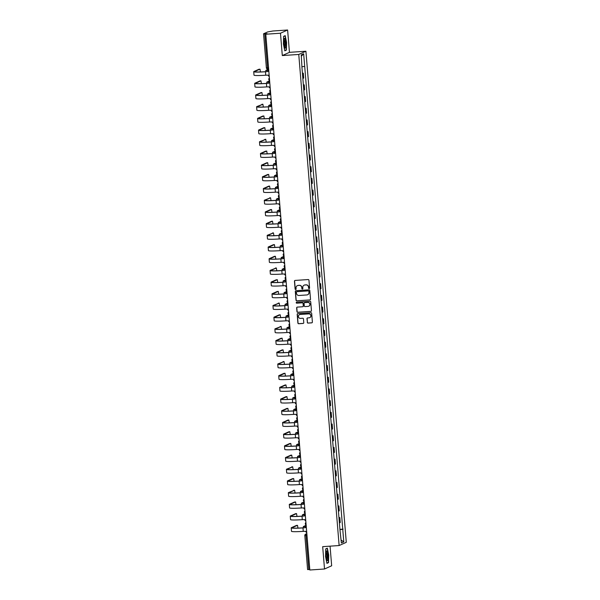 <?xml version="1.0" encoding="UTF-8"?>
<svg xmlns="http://www.w3.org/2000/svg" width="600" height="600" viewBox="0 0 600 600"><rect width="100%" height="100%" fill="white"/><g stroke="black" fill="none" stroke-linecap="round" stroke-linejoin="round"><path stroke-width="0.9" d="M309.127 288.6A0.517 0.51 -114.3 0 0 309.593 288.053L308.947 280.23A0.742 0.728 -114.3 0 0 308.168 279.548L295.125 280.433A0.742 0.728 -114.3 0 0 294.465 281.212L295.103 289.035A0.517 0.51 -114.3 0 0 295.822 289.47A0.517 0.51 -114.3 0 0 296.123 288.968L296.04 287.955A2.37 2.317 -114.3 0 1 298.163 285.442L299.25 285.368A2.37 2.317 -114.3 0 1 301.763 287.565L301.845 288.577A0.517 0.51 -114.3 0 0 302.565 289.013A0.517 0.51 -114.3 0 0 302.858 288.51L302.775 287.498A2.37 2.317 -114.3 0 1 304.897 284.985L305.985 284.91A2.37 2.317 -114.3 0 1 308.498 287.108L308.58 288.12A0.517 0.51 -114.3 0 0 309.127 288.6M304.185 285.15A2.37 2.317 -114.3 0 1 305.04 284.918L306.127 284.843A2.37 2.317 -114.3 0 1 308.64 287.04L308.722 288.053A0.517 0.51 -114.3 0 0 309.368 288.517M294.952 280.462A0.742 0.728 -114.3 0 0 294.608 281.153L295.245 288.968A0.517 0.51 -114.3 0 0 295.897 289.433M297.45 285.608A2.37 2.317 -114.3 0 1 298.305 285.375L299.392 285.3A2.37 2.317 -114.3 0 1 301.905 287.498L301.987 288.51A0.517 0.51 -114.3 0 0 302.632 288.975M307.282 322.418A0.742 0.728 -114.3 0 0 308.07 323.1L311.722 322.853A0.742 0.728 -114.3 0 0 312.39 322.072L311.678 313.388A0.742 0.728 -114.3 0 0 310.89 312.697L297.855 313.582A0.742 0.728 -114.3 0 0 297.188 314.37L297.9 323.055A0.742 0.728 -114.3 0 0 298.688 323.737L303.105 323.438A0.742 0.728 -114.3 0 0 303.772 322.657L303.465 318.938A0.742 0.728 -114.3 0 0 302.678 318.255L300.487 318.397A1.98 1.935 -114.3 0 1 299.513 314.625A1.98 1.935 -114.3 0 1 300.165 314.46L308.745 313.882A1.98 1.935 -114.3 0 1 309.728 317.655A1.98 1.935 -114.3 0 1 309.075 317.82L307.642 317.918A0.742 0.728 -114.3 0 0 306.975 318.697L307.425 322.35A0.742 0.728 -114.3 0 0 308.212 323.04L311.865 322.793A0.742 0.728 -114.3 0 0 312.038 322.755M282.308 55.568L289.447 52.343L287.61 30L280.47 33.225L282.308 55.568L298.763 54.45L339.135 545.543L322.68 546.66L324.517 569.002L309.832 570L265.785 34.223L267.045 33.652L264.757 33.81L267.555 67.77L267.938 69.15L268.65 69.097L267.938 69.15A1.507 1.507 0 0 1 266.332 67.77L268.538 67.703M280.47 33.225L265.785 34.223M309.847 299.97A0.742 0.728 -114.3 0 0 310.507 299.183L309.795 290.498A0.742 0.728 -114.3 0 0 309.007 289.815L295.972 290.7A0.742 0.728 -114.3 0 0 295.305 291.48L296.017 300.165A0.742 0.728 -114.3 0 0 296.805 300.855L309.99 299.903A0.742 0.728 -114.3 0 0 310.155 299.873M310.733 301.942L311.445 310.627A0.742 0.728 -114.3 0 1 310.785 311.407L297.75 312.3A0.742 0.728 -114.3 0 1 296.962 311.61L296.655 307.89A0.742 0.728 -114.3 0 1 297.322 307.11L302.61 306.75A0.742 0.728 -114.3 0 0 303.27 305.962L303.067 303.495A0.742 0.728 -114.3 0 0 302.288 302.812L296.782 303.188A0.517 0.51 -114.3 0 1 296.52 302.197A0.517 0.51 -114.3 0 1 296.692 302.153L309.952 301.252A0.742 0.728 -114.3 0 1 310.733 301.942M287.61 30L272.925 30.997L267.615 31.95L263.572 33.78L264.757 33.81M289.447 52.343L305.91 51.225L346.282 542.317L339.135 545.543M324.517 569.002L331.665 565.778L330.053 546.158M309.795 569.52L307.62 569.558M302.843 78.405L303.27 78.285L302.858 73.343L302.438 73.455M302.858 73.343L302.415 73.2M303.27 78.285L303.705 78.09L303.3 73.14M303.375 84.9L304.26 84.84L303.397 85.148M303.803 90.097L304.665 89.79L304.26 84.84M304.335 96.593L305.22 96.532L304.358 96.847M304.763 101.797L305.625 101.483L305.22 96.532M305.303 108.292L306.18 108.233L305.317 108.54M305.73 113.49L306.585 113.183L306.18 108.233M306.263 119.985L307.14 119.925L306.285 120.24M306.69 125.19L307.553 124.875L307.14 119.925M307.222 131.685L308.108 131.625L307.245 131.933M307.65 136.882L308.513 136.575L308.108 131.625M308.183 143.377L309.067 143.317L308.205 143.632M308.61 148.583L309.472 148.267L309.067 143.317M309.142 155.078L310.028 155.017L309.165 155.325M309.57 160.275L310.433 159.968L310.028 155.017M310.11 166.77L310.987 166.71L310.125 167.025M310.538 171.975L311.392 171.66L310.987 166.71M311.07 178.47L311.947 178.41L311.093 178.718M311.498 183.667L312.36 183.36L311.947 178.41M312.03 190.163L312.915 190.102L312.053 190.417M312.457 195.368L313.32 195.053L312.915 190.102M312.99 201.862L313.875 201.803L313.013 202.11M313.418 207.06L314.28 206.752L313.875 201.803M313.957 213.555L314.835 213.495L313.972 213.81M314.385 218.76L315.24 218.445L314.835 213.495M314.918 225.255L315.795 225.195L314.94 225.502M315.345 230.452L316.207 230.145L315.795 225.195M315.877 236.947L316.763 236.888L315.9 237.202M316.305 242.153L317.168 241.837L316.763 236.888M316.837 248.647L317.722 248.587L316.86 248.895M317.265 253.845L318.127 253.538L317.722 248.587M317.798 260.34L318.683 260.28L317.82 260.595M318.225 265.545L319.087 265.23L318.683 260.28M318.765 272.04L319.642 271.98L318.78 272.288M319.192 277.237L320.048 276.93L319.642 271.98M319.725 283.733L320.603 283.673L319.748 283.987M320.153 288.938L321.015 288.623L320.603 283.673M320.685 295.433L321.57 295.373L320.707 295.68M321.112 300.63L321.975 300.322L321.57 295.373M321.645 307.125L322.53 307.065L321.668 307.38M322.072 312.33L322.935 312.015L322.53 307.065M322.605 318.825L323.49 318.765L322.627 319.072M323.032 324.022L323.895 323.715L323.49 318.765M323.572 330.517L324.45 330.457L323.587 330.772M324 335.722L324.855 335.407L324.45 330.457M324.532 342.218L325.41 342.157L324.555 342.465M324.96 347.415L325.822 347.108L325.41 342.157M325.493 353.91L326.377 353.85L325.515 354.165M325.92 359.115L326.782 358.8L326.377 353.85M326.452 365.61L327.337 365.55L326.475 365.858M326.88 370.808L327.743 370.5L327.337 365.55M327.42 377.303L328.298 377.243L327.435 377.558M327.847 382.507L328.702 382.192L328.298 377.243M328.38 389.002L329.257 388.942L328.403 389.25M328.808 394.2L329.67 393.893L329.257 388.942M329.34 400.695L330.225 400.635L329.362 400.95M329.767 405.9L330.63 405.585L330.225 400.635M330.3 412.395L331.185 412.335L330.322 412.643M330.728 417.592L331.59 417.285L331.185 412.335M331.26 424.088L332.145 424.028L331.282 424.342M331.688 429.293L332.55 428.978L332.145 424.028M332.228 435.787L333.105 435.728L332.243 436.035M332.655 440.985L333.51 440.678L333.105 435.728M333.188 447.48L334.065 447.42L333.21 447.735M333.615 452.685L334.478 452.37L334.065 447.42M334.147 459.18L335.032 459.12L334.17 459.428M334.575 464.377L335.438 464.062L335.032 459.12M335.108 470.873L335.993 470.812L335.13 471.127M335.535 476.07L336.397 475.763L335.993 470.812M336.067 482.572L336.952 482.513L336.09 482.82M336.495 487.77L337.358 487.455L336.952 482.513M337.035 494.265L337.913 494.205L337.05 494.52M337.462 499.463L338.317 499.155L337.913 494.205M337.995 505.965L338.873 505.905L338.017 506.213M338.423 511.162L339.285 510.847L338.873 505.905M338.955 517.658L339.84 517.597L338.978 517.912M339.382 522.855L340.245 522.548L339.84 517.597M339.945 529.658L342.75 529.29L343.785 541.89L341.385 542.97L340.013 530.528L301.957 67.627L301.26 54.877L303.66 53.797L304.695 66.39L302.228 66.713M342.75 529.29L304.695 66.39M298.763 54.45L305.91 51.225M286.388 50.108L286.59 42.517L285.195 35.64L283.605 36.36L283.403 43.95L284.798 50.828L286.388 50.108L285.63 50.16M328.522 562.643L328.725 555.053L327.337 548.175L325.74 548.895L325.545 556.485L326.933 563.362L328.522 562.643L327.772 562.695M339.915 529.357L343.087 529.14M303.66 53.797L301.365 56.213M341.153 540.112L343.785 541.89M325.74 549.075L327.18 548.423L328.725 555.053M295.8 290.73A0.742 0.728 -114.3 0 0 295.447 291.42L296.16 300.105A0.742 0.728 -114.3 0 0 296.947 300.788L309.99 299.903M308.85 291.375A0.517 0.51 -114.3 0 0 308.295 290.895L296.85 291.675A0.517 0.51 -114.3 0 0 296.385 292.222L296.475 293.288A2.37 2.317 -114.3 0 0 298.987 295.485L306.81 294.952A2.37 2.317 -114.3 0 0 308.933 292.44L308.993 291.315A0.517 0.51 -114.3 0 0 308.438 290.827L308.295 290.895M296.752 291.69A0.517 0.51 -114.3 0 1 296.993 291.608L308.438 290.827M307.665 294.728A2.37 2.317 -114.3 0 0 309.075 292.38L308.933 292.44M308.993 291.315L309.075 292.38M297.15 307.14A0.742 0.728 -114.3 0 0 296.798 307.83L297.105 311.543A0.742 0.728 -114.3 0 0 297.892 312.233L310.928 311.347A0.742 0.728 -114.3 0 0 311.1 311.31M302.925 306.653A0.742 0.728 -114.3 0 0 303.413 305.903L303.21 303.435A0.742 0.728 -114.3 0 0 302.43 302.745L296.782 303.188M296.595 302.175A0.517 0.51 -114.3 0 0 296.925 303.12M308.093 306.375A1.98 1.935 -114.3 0 0 309.81 303.938A1.98 1.935 -114.3 0 0 307.77 302.438L304.748 302.647A0.742 0.728 -114.3 0 0 304.08 303.428L304.282 305.895A0.742 0.728 -114.3 0 0 305.07 306.585L308.093 306.375M308.82 306.18A1.98 1.935 -114.3 0 0 307.913 302.377L307.77 302.438M304.575 302.678A0.742 0.728 -114.3 0 1 304.89 302.58L307.913 302.377M307.47 317.947A0.742 0.728 -114.3 0 0 307.118 318.638L307.425 322.35M309.795 317.618A1.98 1.935 -114.3 0 0 308.888 313.815L308.745 313.882M299.58 314.595A1.98 1.935 -114.3 0 1 300.308 314.4L308.888 313.815M297.683 313.62A0.742 0.728 -114.3 0 0 297.33 314.303L298.043 322.987A0.742 0.728 -114.3 0 0 298.83 323.678L303.248 323.377A0.742 0.728 -114.3 0 0 303.42 323.34M268.68 69.457L266.782 70.335L268.275 70.395M268.207 70.47L265.808 70.418L268.65 69.105M268.725 70.035A1.507 1.478 -114.3 0 0 267.93 71.475L265.47 71.76A14.558 1.035 175.3 0 1 253.718 71.707A14.558 1.035 175.3 0 1 253.98 71.483L259.065 69.21M260.452 71.94L259.995 69.135L254.94 71.415A13.575 0.968 -4.7 0 0 254.692 71.625A13.575 0.968 -4.7 0 0 265.65 71.677L267.93 71.52M269.257 76.477A1.507 1.478 -114.3 0 1 268.23 75.15L265.748 75.21A14.558 1.035 175.3 0 1 254.002 75.157L253.718 71.707M269.64 81.157L267.743 82.035L269.235 82.088M269.168 82.17L266.767 82.11L269.61 80.797M270.6 92.85L268.702 93.727L270.195 93.787M270.135 93.863L267.728 93.81L270.57 92.498M284.04 39.233A4.905 0.96 86.1 0 0 283.942 43.905A4.905 0.96 86.1 0 0 284.827 47.858A4.905 0.96 86.1 0 0 285.66 47.258A4.905 0.96 86.1 0 0 285.548 40.95A4.905 0.96 86.1 0 0 284.205 38.678A4.905 0.96 86.1 0 0 284.04 39.233M284.475 46.98A3.713 0.728 86.1 0 0 284.79 46.328A3.713 0.728 86.1 0 0 284.805 42.27A3.713 0.728 86.1 0 0 283.972 39.593M283.597 36.54L285.045 35.888L286.395 42.547L286.2 49.905L284.737 50.565M284.58 35.918L285.045 35.888M326.175 551.768A4.905 0.96 86.1 0 0 326.077 556.44A4.905 0.96 86.1 0 0 326.97 560.393A4.905 0.96 86.1 0 0 327.795 559.793A4.905 0.96 86.1 0 0 327.683 553.485A4.905 0.96 86.1 0 0 326.347 551.213A4.905 0.96 86.1 0 0 326.175 551.768M326.61 559.515A3.713 0.728 86.1 0 0 326.925 558.862A3.713 0.728 86.1 0 0 326.947 554.805A3.713 0.728 86.1 0 0 326.108 552.127M328.53 555.082L328.335 562.44L326.88 563.1M326.722 548.452L327.18 548.423M269.685 81.727A1.507 1.478 -114.3 0 0 268.89 83.175L266.43 83.453A14.558 1.035 175.3 0 1 254.678 83.4A14.558 1.035 175.3 0 1 254.947 83.175L260.025 80.903M261.413 83.64L260.955 80.835L255.9 83.115A13.575 0.968 -4.7 0 0 255.66 83.325A13.575 0.968 -4.7 0 0 266.618 83.37L268.897 83.22M270.218 88.17A1.507 1.478 -114.3 0 1 269.19 86.85L266.715 86.903A14.558 1.035 175.3 0 1 254.962 86.85L254.678 83.4M270.653 93.427A1.507 1.478 -114.3 0 0 269.85 94.867L267.39 95.153A14.558 1.035 175.3 0 1 255.638 95.1A14.558 1.035 175.3 0 1 255.907 94.875L260.985 92.602M262.373 95.332L261.923 92.528L256.868 94.808A13.575 0.968 -4.7 0 0 256.62 95.017A13.575 0.968 -4.7 0 0 267.577 95.07L269.858 94.912M271.178 99.87A1.507 1.478 -114.3 0 1 270.157 98.542L267.675 98.602A14.558 1.035 175.3 0 1 255.923 98.55L255.638 95.1M271.567 104.55L269.67 105.427L271.155 105.48M271.095 105.562L268.688 105.502L271.538 104.19M272.528 116.243L270.63 117.12L272.115 117.18M272.055 117.255L269.647 117.203L272.498 115.89M273.487 127.942L271.59 128.82L273.082 128.873M273.015 128.955L270.615 128.895L273.457 127.583M271.612 105.12A1.507 1.478 -114.3 0 0 270.817 106.567L268.35 106.845A14.558 1.035 175.3 0 1 256.605 106.792A14.558 1.035 175.3 0 1 256.868 106.567L262.882 104.227L257.827 106.507A13.575 0.968 -4.7 0 0 257.58 106.718A13.575 0.968 -4.7 0 0 268.538 106.762L270.817 106.605M263.332 107.032L262.882 104.227M272.138 111.562A1.507 1.478 -114.3 0 1 271.118 110.243L268.635 110.295A14.558 1.035 175.3 0 1 256.89 110.243L256.605 106.792M272.572 116.82A1.507 1.478 -114.3 0 0 271.778 118.26L269.31 118.545A14.558 1.035 175.3 0 1 257.565 118.493A14.558 1.035 175.3 0 1 257.827 118.267L262.905 115.995M264.3 118.725L263.843 115.92L258.788 118.2A13.575 0.968 -4.7 0 0 258.54 118.41A13.575 0.968 -4.7 0 0 269.498 118.462L271.778 118.305M273.105 123.262A1.507 1.478 -114.3 0 1 272.077 121.935L269.595 121.995A14.558 1.035 175.3 0 1 257.85 121.942L257.565 118.493M273.532 128.512A1.507 1.478 -114.3 0 0 272.737 129.96L270.278 130.238A14.558 1.035 175.3 0 1 258.525 130.185A14.558 1.035 175.3 0 1 258.788 129.96L263.873 127.688M265.26 130.425L264.803 127.62L259.748 129.9A13.575 0.968 -4.7 0 0 259.5 130.11A13.575 0.968 -4.7 0 0 270.457 130.155L272.737 129.998M274.065 134.955A1.507 1.478 -114.3 0 1 273.038 133.635L270.555 133.688A14.558 1.035 175.3 0 1 258.81 133.635L258.525 130.185M274.447 139.635L272.55 140.512L274.043 140.572M273.983 140.648L271.575 140.595L274.418 139.282M274.493 140.212A1.507 1.478 -114.3 0 0 273.697 141.653L271.237 141.938A14.558 1.035 175.3 0 1 259.485 141.885A14.558 1.035 175.3 0 1 259.755 141.66L265.763 139.312L260.715 141.593A13.575 0.968 -4.7 0 0 260.468 141.803A13.575 0.968 -4.7 0 0 271.425 141.855L273.705 141.697M266.22 142.118L265.763 139.312M275.025 146.655A1.507 1.478 -114.3 0 1 274.005 145.328L271.522 145.387A14.558 1.035 175.3 0 1 259.77 145.335L259.485 141.885M275.407 151.335L273.51 152.212L275.002 152.265M274.942 152.347L272.535 152.288L275.377 150.975M275.46 151.905A1.507 1.478 -114.3 0 0 274.657 153.352L272.197 153.63A14.558 1.035 175.3 0 1 260.452 153.578A14.558 1.035 175.3 0 1 260.715 153.352L265.793 151.08M267.18 153.817L266.73 151.012L261.675 153.292A13.575 0.968 -4.7 0 0 261.428 153.502A13.575 0.968 -4.7 0 0 272.385 153.547L274.665 153.39M275.985 158.347A1.507 1.478 -114.3 0 1 274.965 157.028L272.483 157.08A14.558 1.035 175.3 0 1 260.73 157.028L260.452 153.578M276.375 163.028L274.478 163.905L275.962 163.965M275.903 164.04L273.495 163.988L276.345 162.675M276.42 163.597A1.507 1.478 -114.3 0 0 275.625 165.045L273.157 165.33A14.558 1.035 175.3 0 1 261.413 165.278A14.558 1.035 175.3 0 1 261.675 165.053L266.73 162.773L267.69 162.705L262.635 164.985A13.575 0.968 -4.7 0 0 262.388 165.195A13.575 0.968 -4.7 0 0 273.345 165.248L275.625 165.09M268.14 165.51L267.69 162.705L266.707 162.78M276.952 170.047A1.507 1.478 -114.3 0 1 275.925 168.72L273.442 168.78A14.558 1.035 175.3 0 1 261.697 168.727L261.413 165.278M277.335 174.727L275.438 175.605L276.93 175.657M276.862 175.74L274.462 175.68L277.305 174.368M277.38 175.297A1.507 1.478 -114.3 0 0 276.585 176.745L274.118 177.023A14.558 1.035 175.3 0 1 262.373 176.97A14.558 1.035 175.3 0 1 262.635 176.745L267.72 174.472M269.108 177.21L268.65 174.405L263.595 176.685A13.575 0.968 -4.7 0 0 263.347 176.895A13.575 0.968 -4.7 0 0 274.305 176.94L276.585 176.782M277.913 181.74A1.507 1.478 -114.3 0 1 276.885 180.42L274.403 180.472A14.558 1.035 175.3 0 1 262.657 180.42L262.373 176.97M278.295 186.42L276.397 187.297L277.89 187.358M277.822 187.433L275.423 187.38L278.265 186.067M278.34 186.99A1.507 1.478 -114.3 0 0 277.545 188.438L275.085 188.722A14.558 1.035 175.3 0 1 263.332 188.67A14.558 1.035 175.3 0 1 263.595 188.445L268.68 186.172M270.067 188.903L269.61 186.097L264.555 188.377A13.575 0.968 -4.7 0 0 264.308 188.587A13.575 0.968 -4.7 0 0 275.265 188.64L277.553 188.483M278.873 193.44A1.507 1.478 -114.3 0 1 277.845 192.112L275.37 192.173A14.558 1.035 175.3 0 1 263.618 192.12L263.332 188.67M279.255 198.12L277.358 198.998L278.85 199.05M278.79 199.132L276.382 199.072L279.225 197.76M279.308 198.69A1.507 1.478 -114.3 0 0 278.505 200.138L276.045 200.415A14.558 1.035 175.3 0 1 264.293 200.362A14.558 1.035 175.3 0 1 264.562 200.138L270.577 197.798L265.522 200.077A13.575 0.968 -4.7 0 0 265.275 200.288A13.575 0.968 -4.7 0 0 276.233 200.333L278.513 200.175M271.028 200.603L270.577 197.798L269.587 197.865M279.832 205.132A1.507 1.478 -114.3 0 1 278.812 203.812L276.33 203.865A14.558 1.035 175.3 0 1 264.577 203.812L264.293 200.362M280.215 209.812L278.317 210.69L279.81 210.743M279.75 210.825L277.343 210.772L280.192 209.46M280.267 210.382A1.507 1.478 -114.3 0 0 279.472 211.83L277.005 212.115A14.558 1.035 175.3 0 1 265.26 212.062A14.558 1.035 175.3 0 1 265.522 211.837L270.6 209.565M271.987 212.295L271.538 209.49L266.483 211.77A13.575 0.968 -4.7 0 0 266.235 211.98A13.575 0.968 -4.7 0 0 277.192 212.032L279.472 211.875M280.793 216.833A1.507 1.478 -114.3 0 1 279.772 215.505L277.29 215.565A14.558 1.035 175.3 0 1 265.538 215.513L265.26 212.062M281.183 221.513L279.285 222.39L280.77 222.442M280.71 222.525L278.303 222.465L281.153 221.153M281.228 222.083A1.507 1.478 -114.3 0 0 280.433 223.53L277.965 223.808A14.558 1.035 175.3 0 1 266.22 223.755A14.558 1.035 175.3 0 1 266.483 223.53L271.56 221.257M272.955 223.995L272.498 221.19L267.442 223.47A13.575 0.968 -4.7 0 0 267.195 223.68A13.575 0.968 -4.7 0 0 278.153 223.725L280.433 223.567M281.76 228.525A1.507 1.478 -114.3 0 1 280.733 227.205L278.25 227.257A14.558 1.035 175.3 0 1 266.505 227.205L266.22 223.755M282.142 233.205L280.245 234.083L281.737 234.135M281.67 234.218L279.27 234.165L282.112 232.853M282.188 233.775A1.507 1.478 -114.3 0 0 281.392 235.222L278.933 235.507A14.558 1.035 175.3 0 1 267.18 235.455A14.558 1.035 175.3 0 1 267.442 235.23L273.457 232.882L268.403 235.163A13.575 0.968 -4.7 0 0 268.155 235.373A13.575 0.968 -4.7 0 0 279.112 235.425L281.392 235.267M273.915 235.688L273.457 232.882L272.475 232.958M282.72 240.225A1.507 1.478 -114.3 0 1 281.692 238.897L279.21 238.958A14.558 1.035 175.3 0 1 267.465 238.905L267.18 235.455M283.103 244.905L281.205 245.782L282.697 245.835M282.63 245.917L280.23 245.858L283.072 244.545M283.147 245.475A1.507 1.478 -114.3 0 0 282.353 246.923L279.892 247.2A14.558 1.035 175.3 0 1 268.14 247.147A14.558 1.035 175.3 0 1 268.41 246.923L273.487 244.65M274.875 247.388L274.418 244.583L269.362 246.862A13.575 0.968 -4.7 0 0 269.123 247.072A13.575 0.968 -4.7 0 0 280.08 247.118L282.36 246.96M283.68 251.917A1.507 1.478 -114.3 0 1 282.653 250.597L280.178 250.65A14.558 1.035 175.3 0 1 268.425 250.597L268.14 247.147M284.062 256.597L282.165 257.475L283.657 257.528M283.597 257.61L281.19 257.558L284.032 256.245M284.115 257.168A1.507 1.478 -114.3 0 0 283.312 258.615L280.853 258.9A14.558 1.035 175.3 0 1 269.1 258.847A14.558 1.035 175.3 0 1 269.37 258.623L274.447 256.343M275.835 259.08L275.385 256.275L270.33 258.555A13.575 0.968 -4.7 0 0 270.082 258.765A13.575 0.968 -4.7 0 0 281.04 258.817L283.32 258.66M284.64 263.618A1.507 1.478 -114.3 0 1 283.62 262.29L281.138 262.35A14.558 1.035 175.3 0 1 269.385 262.298L269.1 258.847M285.03 268.298L283.132 269.175L284.618 269.228M284.558 269.31L282.15 269.25L285 267.938M285.075 268.868A1.507 1.478 -114.3 0 0 284.28 270.315L281.812 270.593A14.558 1.035 175.3 0 1 270.067 270.54A14.558 1.035 175.3 0 1 270.33 270.315L276.345 267.975L271.29 270.255A13.575 0.968 -4.7 0 0 271.043 270.465A13.575 0.968 -4.7 0 0 282 270.51L284.28 270.353M276.795 270.78L276.345 267.975L275.362 268.043M285.6 275.31A1.507 1.478 -114.3 0 1 284.58 273.99L282.097 274.043A14.558 1.035 175.3 0 1 270.353 273.99L270.067 270.54M285.99 279.99L284.093 280.868L285.577 280.92M285.517 281.002L283.11 280.95L285.96 279.638M286.035 280.56A1.507 1.478 -114.3 0 0 285.24 282.007L282.772 282.293A14.558 1.035 175.3 0 1 271.028 282.24A14.558 1.035 175.3 0 1 271.29 282.015L276.368 279.735M277.763 282.472L277.305 279.668L272.25 281.947A13.575 0.968 -4.7 0 0 272.002 282.157A13.575 0.968 -4.7 0 0 282.96 282.21L285.24 282.053M286.567 287.01A1.507 1.478 -114.3 0 1 285.54 285.683L283.058 285.743A14.558 1.035 175.3 0 1 271.312 285.69L271.028 282.24M286.95 291.69L285.053 292.567L286.545 292.62M286.478 292.702L284.077 292.642L286.92 291.33M286.995 292.26A1.507 1.478 -114.3 0 0 286.2 293.707L283.74 293.985A14.558 1.035 175.3 0 1 271.987 293.933A14.558 1.035 175.3 0 1 272.25 293.707L277.335 291.435M278.722 294.173L278.265 291.368L273.21 293.647A13.575 0.968 -4.7 0 0 272.962 293.858A13.575 0.968 -4.7 0 0 283.92 293.903L286.2 293.745M287.528 298.702A1.507 1.478 -114.3 0 1 286.5 297.382L284.017 297.435A14.558 1.035 175.3 0 1 272.272 297.382L271.987 293.933M287.91 303.382L286.013 304.26L287.505 304.312M287.445 304.395L285.038 304.343L287.88 303.03M287.955 303.952A1.507 1.478 -114.3 0 0 287.16 305.4L284.7 305.685A14.558 1.035 175.3 0 1 272.947 305.632A14.558 1.035 175.3 0 1 273.218 305.407L279.225 303.06L274.178 305.34A13.575 0.968 -4.7 0 0 273.93 305.55A13.575 0.968 -4.7 0 0 284.888 305.603L287.168 305.445M279.683 305.865L279.225 303.06M288.487 310.403A1.507 1.478 -114.3 0 1 287.46 309.075L284.985 309.135A14.558 1.035 175.3 0 1 273.233 309.082L272.947 305.632M288.87 315.082L286.972 315.96L288.465 316.013M288.405 316.095L285.998 316.035L288.84 314.722M288.923 315.653A1.507 1.478 -114.3 0 0 288.12 317.1L285.66 317.377A14.558 1.035 175.3 0 1 273.915 317.325A14.558 1.035 175.3 0 1 274.178 317.1L279.255 314.827M280.642 317.565L280.192 314.76L275.138 317.04A13.575 0.968 -4.7 0 0 274.89 317.25A13.575 0.968 -4.7 0 0 285.847 317.295L288.127 317.138M289.447 322.095A1.507 1.478 -114.3 0 1 288.428 320.775L285.945 320.827A14.558 1.035 175.3 0 1 274.192 320.775L273.915 317.325M289.837 326.775L287.94 327.653L289.425 327.705M289.365 327.788L286.957 327.735L289.808 326.423M289.882 327.345A1.507 1.478 -114.3 0 0 289.087 328.793L286.62 329.077A14.558 1.035 175.3 0 1 274.875 329.025A14.558 1.035 175.3 0 1 275.138 328.8L281.153 326.452L276.097 328.733A13.575 0.968 -4.7 0 0 275.85 328.942A13.575 0.968 -4.7 0 0 286.808 328.995L289.087 328.837M281.603 329.257L281.153 326.452M290.415 333.795A1.507 1.478 -114.3 0 1 289.388 332.468L286.905 332.528A14.558 1.035 175.3 0 1 275.16 332.475L274.875 329.025M290.798 338.475L288.9 339.353L290.392 339.405M290.325 339.487L287.925 339.428L290.767 338.115M290.843 339.045A1.507 1.478 -114.3 0 0 290.048 340.493L287.58 340.77A14.558 1.035 175.3 0 1 275.835 340.718A14.558 1.035 175.3 0 1 276.097 340.493L281.183 338.22M282.57 340.957L282.112 338.153L277.058 340.433A13.575 0.968 -4.7 0 0 276.81 340.642A13.575 0.968 -4.7 0 0 287.767 340.688L290.048 340.53M291.375 345.487A1.507 1.478 -114.3 0 1 290.347 344.168L287.865 344.22A14.558 1.035 175.3 0 1 276.12 344.168L275.835 340.718M291.757 350.168L289.86 351.045L291.353 351.097M291.285 351.18L288.885 351.127L291.728 349.815M291.803 350.737A1.507 1.478 -114.3 0 0 291.007 352.185L288.548 352.47A14.558 1.035 175.3 0 1 276.795 352.418A14.558 1.035 175.3 0 1 277.058 352.192L282.142 349.913M283.53 352.65L283.072 349.845L278.017 352.125A13.575 0.968 -4.7 0 0 277.77 352.335A13.575 0.968 -4.7 0 0 288.728 352.388L291.015 352.23M292.335 357.188A1.507 1.478 -114.3 0 1 291.308 355.86L288.825 355.92A14.558 1.035 175.3 0 1 277.08 355.868L276.795 352.418M292.718 361.868L290.82 362.745L292.312 362.798M292.252 362.88L289.845 362.82L292.688 361.507M292.77 362.438A1.507 1.478 -114.3 0 0 291.968 363.885L289.507 364.163A14.558 1.035 175.3 0 1 277.755 364.11A14.558 1.035 175.3 0 1 278.025 363.885L284.04 361.545L278.985 363.825A13.575 0.968 -4.7 0 0 278.737 364.035A13.575 0.968 -4.7 0 0 289.695 364.08L291.975 363.923M284.49 364.35L284.04 361.545L283.05 361.612M293.295 368.88A1.507 1.478 -114.3 0 1 292.275 367.56L289.793 367.612A14.558 1.035 175.3 0 1 278.04 367.56L277.755 364.11M293.678 373.56L291.78 374.438L293.272 374.49M293.212 374.572L290.805 374.52L293.655 373.207M293.73 374.13A1.507 1.478 -114.3 0 0 292.935 375.577L290.468 375.862A14.558 1.035 175.3 0 1 278.722 375.81A14.558 1.035 175.3 0 1 278.985 375.585L284.062 373.305M285.45 376.043L285 373.237L279.945 375.517A13.575 0.968 -4.7 0 0 279.697 375.728A13.575 0.968 -4.7 0 0 290.655 375.78L292.935 375.623M294.255 380.58A1.507 1.478 -114.3 0 1 293.235 379.252L290.752 379.312A14.558 1.035 175.3 0 1 279 379.26L278.722 375.81M294.645 385.26L292.748 386.138L294.233 386.19M294.173 386.272L291.765 386.213L294.615 384.9M294.69 385.83A1.507 1.478 -114.3 0 0 293.895 387.278L291.428 387.555A14.558 1.035 175.3 0 1 279.683 387.502A14.558 1.035 175.3 0 1 279.945 387.278L285.022 385.005M286.418 387.743L285.96 384.938L280.905 387.21A13.575 0.968 -4.7 0 0 280.657 387.42A13.575 0.968 -4.7 0 0 291.615 387.472L293.895 387.315M295.222 392.272A1.507 1.478 -114.3 0 1 294.195 390.952L291.712 391.005A14.558 1.035 175.3 0 1 279.968 390.952L279.683 387.502M295.605 396.952L293.707 397.83L295.2 397.882M295.132 397.965L292.733 397.912L295.575 396.6M295.65 397.522A1.507 1.478 -114.3 0 0 294.855 398.97L292.395 399.255A14.558 1.035 175.3 0 1 280.642 399.202A14.558 1.035 175.3 0 1 280.905 398.978L285.96 396.697L286.92 396.63L281.865 398.91A13.575 0.968 -4.7 0 0 281.618 399.12A13.575 0.968 -4.7 0 0 292.575 399.173L294.855 399.015M287.377 399.435L286.92 396.63L285.938 396.705M296.183 403.972A1.507 1.478 -114.3 0 1 295.155 402.645L292.673 402.705A14.558 1.035 175.3 0 1 280.928 402.653L280.642 399.202M296.565 408.653L294.668 409.53L296.16 409.582M296.093 409.665L293.692 409.605L296.535 408.293M296.61 409.222A1.507 1.478 -114.3 0 0 295.815 410.67L293.355 410.947A14.558 1.035 175.3 0 1 281.603 410.895A14.558 1.035 175.3 0 1 281.873 410.67L286.95 408.397M288.337 411.135L287.88 408.33L282.825 410.603A13.575 0.968 -4.7 0 0 282.585 410.812A13.575 0.968 -4.7 0 0 293.543 410.865L295.822 410.707M297.142 415.665A1.507 1.478 -114.3 0 1 296.115 414.345L293.64 414.397A14.558 1.035 175.3 0 1 281.888 414.345L281.603 410.895M297.525 420.345L295.627 421.222L297.12 421.275M297.06 421.357L294.653 421.305L297.495 419.993M297.577 420.915A1.507 1.478 -114.3 0 0 296.775 422.362L294.315 422.647A14.558 1.035 175.3 0 1 282.562 422.595A14.558 1.035 175.3 0 1 282.832 422.37L287.91 420.09M289.298 422.827L288.847 420.022L283.793 422.303A13.575 0.968 -4.7 0 0 283.545 422.513A13.575 0.968 -4.7 0 0 294.502 422.565L296.782 422.408M298.103 427.365A1.507 1.478 -114.3 0 1 297.082 426.037L294.6 426.097A14.558 1.035 175.3 0 1 282.847 426.045L282.562 422.595M298.493 432.045L296.587 432.923L298.08 432.975M298.02 433.058L295.612 432.998L298.462 431.685M298.538 432.615A1.507 1.478 -114.3 0 0 297.743 434.062L295.275 434.34A14.558 1.035 175.3 0 1 283.53 434.287A14.558 1.035 175.3 0 1 283.793 434.062L288.825 431.79L289.808 431.722L284.752 433.995A13.575 0.968 -4.7 0 0 284.505 434.205A13.575 0.968 -4.7 0 0 295.462 434.257L297.743 434.1M290.257 434.528L289.808 431.722L288.825 431.79M299.062 439.058A1.507 1.478 -114.3 0 1 298.043 437.737L295.56 437.79A14.558 1.035 175.3 0 1 283.808 437.737L283.53 434.287M299.452 443.737L297.555 444.615L299.04 444.668M298.98 444.75L296.572 444.697L299.423 443.385M299.498 444.308A1.507 1.478 -114.3 0 0 298.702 445.755L296.235 446.04A14.558 1.035 175.3 0 1 284.49 445.987A14.558 1.035 175.3 0 1 284.752 445.763L289.83 443.482M291.225 446.22L290.767 443.415L285.712 445.695A13.575 0.968 -4.7 0 0 285.465 445.905A13.575 0.968 -4.7 0 0 296.423 445.95L298.702 445.8M300.03 450.757A1.507 1.478 -114.3 0 1 299.002 449.43L296.52 449.49A14.558 1.035 175.3 0 1 284.775 449.438L284.49 445.987M300.413 455.438L298.515 456.315L300.007 456.368M299.94 456.45L297.54 456.39L300.382 455.077M300.457 456.007A1.507 1.478 -114.3 0 0 299.663 457.455L297.202 457.732A14.558 1.035 175.3 0 1 285.45 457.68A14.558 1.035 175.3 0 1 285.712 457.455L290.798 455.183M292.185 457.92L291.728 455.115L286.673 457.388A13.575 0.968 -4.7 0 0 286.425 457.597A13.575 0.968 -4.7 0 0 297.382 457.65L299.663 457.493M300.99 462.45A1.507 1.478 -114.3 0 1 299.962 461.13L297.48 461.183A14.558 1.035 175.3 0 1 285.735 461.13L285.45 457.68M301.373 467.13L299.475 468.007L300.968 468.06M300.907 468.143L298.5 468.09L301.343 466.778M301.418 467.7A1.507 1.478 -114.3 0 0 300.623 469.147L298.163 469.433A14.558 1.035 175.3 0 1 286.41 469.38A14.558 1.035 175.3 0 1 286.68 469.155L292.688 466.808L287.632 469.088A13.575 0.968 -4.7 0 0 287.392 469.298A13.575 0.968 -4.7 0 0 298.35 469.342L300.63 469.192M293.145 469.612L292.688 466.808M301.95 474.15A1.507 1.478 -114.3 0 1 300.923 472.822L298.447 472.882A14.558 1.035 175.3 0 1 286.695 472.83L286.41 469.38M302.332 478.83L300.435 479.707L301.928 479.76M301.868 479.842L299.46 479.783L302.303 478.47M302.385 479.4A1.507 1.478 -114.3 0 0 301.582 480.847L299.123 481.125A14.558 1.035 175.3 0 1 287.377 481.072A14.558 1.035 175.3 0 1 287.64 480.847L292.718 478.575M294.105 481.312L293.655 478.507L288.6 480.78A13.575 0.968 -4.7 0 0 288.353 480.99A13.575 0.968 -4.7 0 0 299.31 481.043L301.59 480.885M302.91 485.842A1.507 1.478 -114.3 0 1 301.89 484.522L299.407 484.575A14.558 1.035 175.3 0 1 287.655 484.522L287.377 481.072M303.3 490.522L301.403 491.4L302.888 491.452M302.827 491.535L300.42 491.482L303.27 490.17M303.345 491.092A1.507 1.478 -114.3 0 0 302.55 492.54L300.082 492.825A14.558 1.035 175.3 0 1 288.337 492.772A14.558 1.035 175.3 0 1 288.6 492.548L294.615 490.2L289.56 492.48A13.575 0.968 -4.7 0 0 289.312 492.69A13.575 0.968 -4.7 0 0 300.27 492.735L302.55 492.585M295.065 493.005L294.615 490.2L293.632 490.275M303.87 497.543A1.507 1.478 -114.3 0 1 302.85 496.215L300.368 496.275A14.558 1.035 175.3 0 1 288.623 496.222L288.337 492.772M304.26 502.222L302.362 503.1L303.855 503.153M303.788 503.235L301.38 503.175L304.23 501.862M304.305 502.793A1.507 1.478 -114.3 0 0 303.51 504.24L301.043 504.518A14.558 1.035 175.3 0 1 289.298 504.465A14.558 1.035 175.3 0 1 289.56 504.24L294.645 501.967M296.032 504.705L295.575 501.9L290.52 504.173A13.575 0.968 -4.7 0 0 290.272 504.382A13.575 0.968 -4.7 0 0 301.23 504.435L303.51 504.278M304.837 509.235A1.507 1.478 -114.3 0 1 303.81 507.915L301.327 507.967A14.558 1.035 175.3 0 1 289.582 507.915L289.298 504.465M305.22 513.915L303.322 514.793L304.815 514.845M304.748 514.928L302.347 514.875L305.19 513.562M305.265 514.485A1.507 1.478 -114.3 0 0 304.47 515.933L302.01 516.217A14.558 1.035 175.3 0 1 290.257 516.165A14.558 1.035 175.3 0 1 290.52 515.94L295.605 513.66M296.993 516.398L296.535 513.592L291.48 515.873A13.575 0.968 -4.7 0 0 291.233 516.082A13.575 0.968 -4.7 0 0 302.19 516.127L304.478 515.977M305.798 520.935A1.507 1.478 -114.3 0 1 304.77 519.607L302.288 519.668A14.558 1.035 175.3 0 1 290.543 519.607L290.257 516.165M306.18 525.615L304.282 526.493L305.775 526.545M305.715 526.627L303.308 526.567L306.15 525.255M306.233 526.185A1.507 1.478 -114.3 0 0 305.43 527.632L302.97 527.91A14.558 1.035 175.3 0 1 291.218 527.857A14.558 1.035 175.3 0 1 291.487 527.632L296.565 525.36M297.952 528.097L297.502 525.293L292.447 527.565A13.575 0.968 -4.7 0 0 292.2 527.775A13.575 0.968 -4.7 0 0 303.157 527.827L305.438 527.67M306.757 532.627A1.507 1.478 -114.3 0 1 305.737 531.308L303.255 531.36A14.558 1.035 175.3 0 1 291.502 531.308L291.218 527.857M306.847 533.692L306.18 533.993L306.015 535.62L308.805 569.588M306.87 533.947L306.18 533.993A1.507 1.478 65.7 0 0 305.678 534.12A1.507 1.507 0 0 0 304.8 535.612L306.998 535.553M338.85 511.05L338.438 506.1M337.882 499.35L337.478 494.4M336.923 487.658L336.517 482.707M335.962 475.957L335.558 471.007M335.002 464.265L334.59 459.315M334.035 452.565L333.63 447.615M333.075 440.873L332.67 435.923M332.115 429.173L331.71 424.222M331.155 417.48L330.75 412.53M330.195 405.78L329.782 400.83M329.228 394.088L328.822 389.138M328.267 382.388L327.862 377.438M327.308 370.695L326.903 365.745M326.347 358.995L325.942 354.045M325.388 347.303L324.975 342.353M324.42 335.603L324.015 330.66M323.46 323.91L323.055 318.96M322.5 312.21L322.095 307.267M321.54 300.517L321.127 295.567M320.572 288.817L320.168 283.875M319.612 277.125L319.207 272.175M318.653 265.425L318.248 260.483M317.692 253.733L317.288 248.782M316.733 242.032L316.32 237.09M315.765 230.34L315.36 225.39M314.805 218.64L314.4 213.697M313.845 206.947L313.44 201.998M312.885 195.248L312.48 190.305M311.925 183.555L311.513 178.605M310.957 171.855L310.553 166.913M309.998 160.163L309.593 155.212M309.038 148.462L308.632 143.52M308.077 136.77L307.665 131.82M307.11 125.07L306.705 120.127M306.15 113.377L305.745 108.427M305.19 101.677L304.785 96.735M304.23 89.985L303.825 85.035M339.81 522.743L339.405 517.793M268.8 79.343A1.507 1.478 65.7 0 1 269.385 78.023A1.507 1.507 0 0 0 269.595 80.588M269.76 91.035A1.507 1.478 65.7 0 1 270.345 89.722M270.72 102.735A1.507 1.478 65.7 0 1 271.305 101.415A1.507 1.507 0 0 0 271.515 103.98M271.688 114.427A1.507 1.478 65.7 0 1 272.265 113.115A1.507 1.507 0 0 0 272.475 115.672M272.647 126.127A1.507 1.478 65.7 0 1 273.233 124.808A1.507 1.507 0 0 0 273.442 127.373M273.608 137.82A1.507 1.478 65.7 0 1 274.192 136.507A1.507 1.507 0 0 0 274.403 139.065M274.567 149.52A1.507 1.478 65.7 0 1 275.153 148.2A1.507 1.507 0 0 0 275.362 150.765M275.528 161.212A1.507 1.478 65.7 0 1 276.112 159.9A1.507 1.507 0 0 0 276.322 162.458M276.495 172.913A1.507 1.478 65.7 0 1 277.072 171.593A1.507 1.507 0 0 0 277.29 174.157M277.455 184.605A1.507 1.478 65.7 0 1 278.04 183.292A1.507 1.507 0 0 0 278.25 185.85M278.415 196.305A1.507 1.478 65.7 0 1 279 194.985A1.507 1.507 0 0 0 279.21 197.55M279.375 207.998A1.507 1.478 65.7 0 1 279.96 206.685M280.335 219.69A1.507 1.478 65.7 0 1 280.92 218.377A1.507 1.507 0 0 0 281.13 220.942M281.303 231.39A1.507 1.478 65.7 0 1 281.888 230.077A1.507 1.507 0 0 0 282.097 232.635M282.263 243.083A1.507 1.478 65.7 0 1 282.847 241.77A1.507 1.507 0 0 0 283.058 244.335M283.222 254.782A1.507 1.478 65.7 0 1 283.808 253.47A1.507 1.507 0 0 0 284.017 256.028M284.183 266.475A1.507 1.478 65.7 0 1 284.767 265.163A1.507 1.507 0 0 0 284.978 267.728M285.15 278.175A1.507 1.478 65.7 0 1 285.728 276.862A1.507 1.507 0 0 0 285.938 279.42M286.11 289.868A1.507 1.478 65.7 0 1 286.695 288.555A1.507 1.507 0 0 0 286.905 291.12M287.07 301.567A1.507 1.478 65.7 0 1 287.655 300.255A1.507 1.507 0 0 0 287.865 302.812M288.03 313.26A1.507 1.478 65.7 0 1 288.615 311.947A1.507 1.507 0 0 0 288.825 314.513M288.99 324.96A1.507 1.478 65.7 0 1 289.575 323.647M289.957 336.653A1.507 1.478 65.7 0 1 290.535 335.34A1.507 1.507 0 0 0 290.752 337.905M290.918 348.353A1.507 1.478 65.7 0 1 291.502 347.04A1.507 1.507 0 0 0 291.712 349.597M291.877 360.045A1.507 1.478 65.7 0 1 292.462 358.733A1.507 1.507 0 0 0 292.673 361.29M292.837 371.745A1.507 1.478 65.7 0 1 293.423 370.433A1.507 1.507 0 0 0 293.632 372.99M293.798 383.438A1.507 1.478 65.7 0 1 294.382 382.125A1.507 1.507 0 0 0 294.593 384.683M294.765 395.138A1.507 1.478 65.7 0 1 295.35 393.825A1.507 1.507 0 0 0 295.56 396.382M295.725 406.83A1.507 1.478 65.7 0 1 296.31 405.518A1.507 1.507 0 0 0 296.52 408.075M296.685 418.53A1.507 1.478 65.7 0 1 297.27 417.217A1.507 1.507 0 0 0 297.48 419.775M297.645 430.222A1.507 1.478 65.7 0 1 298.23 428.91A1.507 1.507 0 0 0 298.44 431.467M298.612 441.923A1.507 1.478 65.7 0 1 299.19 440.61M299.572 453.615A1.507 1.478 65.7 0 1 300.157 452.303A1.507 1.507 0 0 0 300.368 454.86M300.532 465.315A1.507 1.478 65.7 0 1 301.118 464.002A1.507 1.507 0 0 0 301.327 466.56M301.493 477.007A1.507 1.478 65.7 0 1 302.077 475.695A1.507 1.507 0 0 0 302.288 478.252M302.452 488.707A1.507 1.478 65.7 0 1 303.038 487.395A1.507 1.507 0 0 0 303.248 489.952M303.42 500.4A1.507 1.478 65.7 0 1 303.998 499.088A1.507 1.507 0 0 0 304.215 501.645M304.38 512.1A1.507 1.478 65.7 0 1 304.965 510.787A1.507 1.507 0 0 0 305.175 513.345M305.34 523.793A1.507 1.478 65.7 0 1 305.925 522.48A1.507 1.507 0 0 0 306.135 525.037M306.84 533.595L305.678 534.12A1.507 1.478 65.7 0 0 304.822 535.59L307.59 569.58M266.362 67.74L263.543 33.803M265.748 75.21L265.47 71.76M254.97 71.79L254.94 71.415M260.933 80.843L259.972 80.91M266.715 86.903L266.43 83.453M255.938 83.49L255.9 83.115M261.892 92.535L260.94 92.602M267.675 98.602L267.39 95.153M256.897 95.183L256.868 94.808M262.86 104.235L261.9 104.295M268.635 110.295L268.35 106.845M257.858 106.882L257.827 106.507M269.595 121.995L269.31 118.545M258.817 118.575L258.788 118.2M270.555 133.688L270.278 130.238M259.778 130.275L259.748 129.9M265.74 139.32L264.78 139.387M271.522 145.387L271.237 141.938M260.745 141.968L260.715 141.593M272.483 157.08L272.197 153.63M261.705 153.667L261.675 153.292M273.442 168.78L273.157 165.33M262.665 165.36L262.635 164.985M274.403 180.472L274.118 177.023M263.625 177.06L263.595 176.685M269.587 186.105L268.627 186.172M275.37 192.173L275.085 188.722M264.585 188.752L264.555 188.377M276.33 203.865L276.045 200.415M265.553 200.452L265.522 200.077M277.29 215.565L277.005 212.115M266.513 212.145L266.483 211.77M272.475 221.197L271.515 221.257M278.25 227.257L277.965 223.808M267.472 223.845L267.442 223.47M279.21 238.958L278.933 235.507M268.433 235.538L268.403 235.163M280.178 250.65L279.892 247.2M269.4 247.237L269.362 246.862M275.355 256.282L274.395 256.35M281.138 262.35L280.853 258.9M270.36 258.93L270.33 258.555M282.097 274.043L281.812 270.593M271.32 270.63L271.29 270.255M283.058 285.743L282.772 282.293M272.28 282.322L272.25 281.947M284.017 297.435L283.74 293.985M273.24 294.022L273.21 293.647M279.202 303.067L278.243 303.135M284.985 309.135L284.7 305.685M274.207 305.715L274.178 305.34M285.945 320.827L285.66 317.377M275.168 317.415L275.138 317.04M281.13 326.46L280.17 326.528M286.905 332.528L286.62 329.077M276.127 329.108L276.097 328.733M287.865 344.22L287.58 340.77M277.087 340.808L277.058 340.433M283.05 349.853L282.09 349.92M288.825 355.92L288.548 352.47M278.048 352.5L278.017 352.125M289.793 367.612L289.507 364.163M279.015 364.2L278.985 363.825M290.752 379.312L290.468 375.862M279.975 375.892L279.945 375.517M285.938 384.945L284.978 385.005M291.712 391.005L291.428 387.555M280.935 387.592L280.905 387.21M292.673 402.705L292.395 399.255M281.895 399.285L281.865 398.91M293.64 414.397L293.355 410.947M282.862 410.985L282.825 410.603M288.817 420.03L287.858 420.097M294.6 426.097L294.315 422.647M283.822 422.678L283.793 422.303M295.56 437.79L295.275 434.34M284.782 434.377L284.752 433.995M296.52 449.49L296.235 446.04M285.743 446.07L285.712 445.695M291.705 455.123L290.745 455.183M297.48 461.183L297.202 457.732M286.702 457.77L286.673 457.388M292.665 466.815L291.705 466.882M298.447 472.882L298.163 469.433M287.67 469.463L287.632 469.088M299.407 484.575L299.123 481.125M288.63 481.162L288.6 480.78M300.368 496.275L300.082 492.825M289.59 492.855L289.56 492.48M301.327 507.967L301.043 504.518M290.55 504.555L290.52 504.173M296.513 513.6L295.553 513.668M302.288 519.668L302.01 516.217M291.51 516.248L291.48 515.873M303.255 531.36L302.97 527.91M292.478 527.947L292.447 527.565M270.345 89.715A1.507 1.507 0 0 0 270.555 92.28M279.96 206.678A1.507 1.507 0 0 0 280.17 209.243M289.575 323.64A1.507 1.507 0 0 0 289.785 326.205M299.19 440.603A1.507 1.507 0 0 0 299.4 443.168M265.808 70.418L265.905 71.655M266.767 82.11L266.865 83.355M267.728 93.81L267.832 95.047M260.002 80.903L260.955 80.835M260.962 92.595L261.923 92.528M268.688 105.502L268.793 106.748M269.647 117.203L269.752 118.44M270.615 128.895L270.712 130.14M271.575 140.595L271.673 141.833M272.535 152.288L272.64 153.532M273.495 163.988L273.6 165.225M274.462 175.68L274.56 176.925M275.423 187.38L275.52 188.618M268.65 186.165L269.61 186.097M276.382 199.072L276.487 200.317M277.343 210.772L277.447 212.01M278.303 222.465L278.407 223.71M271.538 221.257L272.498 221.19M279.27 234.165L279.368 235.403M280.23 245.858L280.327 247.103M281.19 257.558L281.295 258.795M274.425 256.343L275.385 256.275M282.15 269.25L282.255 270.495M283.11 280.95L283.215 282.188M284.077 292.642L284.175 293.888M285.038 304.343L285.135 305.58M285.998 316.035L286.103 317.28M286.957 327.735L287.062 328.972M287.925 339.428L288.022 340.673M288.885 351.127L288.983 352.365M282.112 349.913L283.072 349.845M289.845 362.82L289.95 364.065M290.805 374.52L290.91 375.757M291.765 386.213L291.87 387.457M285 385.005L285.96 384.938M292.733 397.912L292.83 399.15M293.692 409.605L293.79 410.85M294.653 421.305L294.757 422.543M287.888 420.09L288.847 420.022M295.612 432.998L295.718 434.243M296.572 444.697L296.678 445.935M297.54 456.39L297.638 457.635M290.767 455.183L291.728 455.115M298.5 468.09L298.597 469.327M299.46 479.783L299.565 481.028M300.42 491.482L300.525 492.72M301.38 503.175L301.485 504.42M302.347 514.875L302.445 516.112M295.575 513.66L296.535 513.592M303.308 526.567L303.413 527.812"/></g></svg>
